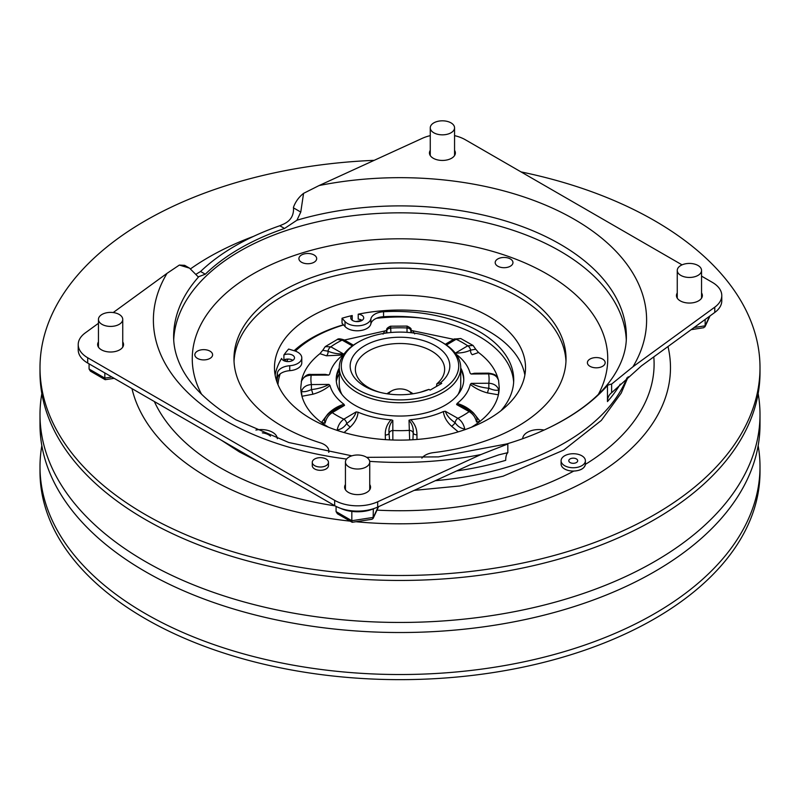 <?xml version="1.0" encoding="UTF-8"?>
<svg xmlns="http://www.w3.org/2000/svg" width="800" height="800" viewBox="0 0 800 800"><rect width="100%" height="100%" fill="white"/><g stroke="black" fill="none" stroke-linecap="round" stroke-linejoin="round"><path stroke-width="1.2" d="M411.44 393.99A11.84 6.84 0 0 0 408.38 390.92L411.24 392.57A15.89 9.18 180 0 1 412.98 393.77M387.02 393.77A15.89 9.18 180 0 1 388.76 392.57L391.62 390.92A11.84 6.84 0 0 0 388.56 393.99M411.24 392.57L408.38 390.92A11.84 6.84 0 0 0 391.62 390.92M698 265.48A12.15 7.01 180 0 1 701.55 270.44A12.15 7.01 180 0 1 694.06 276.92A12.15 7.01 180 0 1 680.82 275.4A12.15 7.01 180 0 1 677.26 270.44A12.15 7.01 180 0 1 684.76 263.96A12.15 7.01 180 0 1 698 265.48M705.15 319.47L705.15 325.82L709.61 316.22M691.16 329.66L703.8 327.7L705.15 325.82L694.09 327.53M451 122.87A12.15 7.01 180 0 1 454.56 127.83A12.15 7.01 180 0 1 447.06 134.31A12.15 7.01 180 0 1 433.82 132.79A12.15 7.01 180 0 1 430.26 127.83A12.15 7.01 180 0 1 437.76 121.35A12.15 7.01 180 0 1 451 122.87M366.18 457.05A12.15 7.01 180 0 1 369.74 462.01A12.15 7.01 180 0 1 362.24 468.49A12.15 7.01 180 0 1 349 466.97A12.15 7.01 180 0 1 345.44 462.01A12.15 7.01 180 0 1 352.94 455.53A12.15 7.01 180 0 1 366.18 457.05M374.79 508.25A27.33 15.78 180 0 1 340.54 508.33M336.08 506.41L336.08 511.62L337.41 513.76L352.18 522.29L351.83 520.72L373.34 517.39L378.24 506.82M351.83 511.42L351.83 520.72L336.08 511.62M373.34 508.89L373.14 518.41L378.59 506.66M352.18 522.29L371.99 519.28L373.14 518.41M119.18 314.44A12.15 7.01 180 0 1 122.74 319.4A12.15 7.01 180 0 1 115.24 325.88A12.15 7.01 180 0 1 102 324.36A12.15 7.01 180 0 1 98.45 319.4A12.15 7.01 180 0 1 105.94 312.92A12.15 7.01 180 0 1 119.18 314.44M89.08 363.85L89.08 369.02L90.41 371.15L105.18 379.69L104.83 378.11L111.89 377.02M104.83 372.95L104.83 378.11L89.08 369.02M114.18 378.34L105.18 379.69M262.32 432.86A12.76 7.36 180 0 1 268.71 434.86A12.76 7.36 180 0 1 270.51 436.17M758.16 393.61A360 207.84 180 0 1 760 414.61A360 207.84 180 0 1 537.77 606.63A360 207.84 180 0 1 145.44 561.58A360 207.84 180 0 1 40 414.61A360 207.84 180 0 1 41.84 393.61M760 414.61L760 424.68A360 207.84 180 0 1 537.77 616.7A360 207.84 180 0 1 145.44 571.65A360 207.84 180 0 1 40 424.68L40 414.61M758.16 445.68A360 207.84 180 0 1 760 466.69A360 207.84 180 0 1 537.77 658.71A360 207.84 180 0 1 145.44 613.65A360 207.84 180 0 1 40 466.69A360 207.84 180 0 1 41.84 445.68M760 466.69L760 471.8A360 207.84 180 0 1 537.77 663.83A360 207.84 180 0 1 145.44 618.77A360 207.84 180 0 1 40 471.8L40 466.69M521.04 171.91A360 207.84 180 0 1 654.56 220.68A360 207.84 180 0 1 760 367.65A360 207.84 180 0 1 537.77 559.67A360 207.84 180 0 1 145.44 514.62A360 207.84 180 0 1 40 367.65A360 207.84 180 0 1 374.17 160.34M760 367.65L760 372.6A360 207.84 180 0 1 537.77 564.63A360 207.84 180 0 1 145.44 519.57A360 207.84 180 0 1 40 372.6L40 367.65M419.64 392.43A44.65 25.78 0 0 0 425.25 390.54L428.96 389.4A49.82 28.76 180 0 1 420.75 392.15A49.82 28.76 180 0 1 379.25 392.15A49.82 28.76 180 0 1 364.77 386.34A49.82 28.76 180 0 1 364.77 345.66A49.82 28.76 180 0 1 435.23 345.66A49.82 28.76 180 0 1 440.53 382.72L436.82 383.86A44.65 25.78 0 0 0 444.47 371.56A44.65 25.78 0 0 0 431.57 351.05A44.65 25.78 0 0 0 381.11 345.92A44.65 25.78 0 0 0 355.53 371.56A44.65 25.78 0 0 0 368.43 387.51A44.65 25.78 0 0 0 380.36 392.43M442.95 342.85L442.95 342.85A60.74 35.07 180 0 1 460.74 367.65A60.74 35.07 180 0 1 423.25 400.05A60.74 35.07 180 0 1 357.05 392.45A60.74 35.07 180 0 1 339.26 367.65A60.74 35.07 180 0 1 357.05 342.85L358.48 342.03A58.72 33.9 0 0 0 358.48 389.97A58.72 33.9 0 0 0 441.52 389.97A58.72 33.9 0 0 0 441.52 342.03L442.95 342.85L441.52 342.03A58.72 33.9 0 0 0 358.48 342.03M460.74 367.65L460.74 384.18A60.74 35.07 180 0 1 458.1 394.41M352.22 320.26L352.22 315.51A6.48 3.74 0 0 0 350.75 317.88A6.48 3.74 0 0 0 352.65 320.53A6.48 3.74 0 0 0 359.71 321.34A6.48 3.74 0 0 0 363.71 317.88A6.48 3.74 0 0 0 361.81 315.24A6.48 3.74 0 0 0 358.22 314.19L358.22 319.14A6.48 3.74 0 0 1 361.81 320.2A6.48 3.74 0 0 1 362.08 320.36A125.13 72.24 180 0 0 356.08 321.56M292.88 360.32A6.48 3.74 0 0 0 292.61 360.15A6.48 3.74 0 0 0 288.25 359.06A6.48 3.74 0 0 0 283.91 359.91L283.91 354.95A125.53 72.48 180 0 1 288.65 349.06L294.38 350.79A13.77 7.95 0 0 1 301.79 357.84A13.77 7.95 0 0 1 289.74 365.73A14.17 8.18 180 0 0 277.41 373.03A118.45 68.39 0 0 0 276.83 379.8A118.45 68.39 0 0 0 276.88 381.79M275.13 375.09A125.53 72.48 180 0 1 281.62 358.41A6.48 3.74 0 0 0 283.44 360.48A6.48 3.74 0 0 0 290.5 361.29A6.48 3.74 0 0 0 294.5 357.84A6.48 3.74 0 0 0 292.61 355.19A6.48 3.74 0 0 0 283.91 354.95M376.46 318.31A122.12 70.51 180 0 1 421.85 318.12A118.45 68.39 0 0 0 383.55 316.71A14.17 8.18 0 0 0 376.46 318.31A14.17 8.18 180 0 0 370.89 323.83A13.77 7.95 180 0 1 361.69 330.36A13.77 7.95 180 0 1 347.5 328.46A13.77 7.95 180 0 1 345.02 326.51L342.03 323.2L342.03 318.24A125.53 72.48 180 0 1 352.22 315.51M345.02 326.51L345.02 321.55A13.77 7.95 0 0 0 347.5 323.5A13.77 7.95 0 0 0 361.69 325.4A13.77 7.95 0 0 0 370.89 318.87A14.17 8.18 180 0 1 383.55 311.75A118.45 68.39 0 0 1 479.03 331.45A118.45 68.39 0 0 1 513.72 379.8A118.45 68.39 0 0 1 500.84 410.82M301.79 357.84L301.79 362.8A13.77 7.95 180 0 1 289.74 370.68A14.17 8.18 0 0 0 280.17 373.9A14.17 8.18 0 0 0 277.41 377.99A118.45 68.39 0 0 0 276.93 381.94M421.85 318.12A118.45 68.39 180 0 1 479.03 336.41A118.45 68.39 180 0 1 513.65 382.28M328.61 427.27A99.21 57.28 180 0 1 322.57 423.3L321.46 422.49C311.13 414.69 304.63 405.95 301.96 396.26L301.7 395.23A99.21 57.28 180 0 1 300.8 388.22A99.21 57.28 180 0 1 300.79 387.49L301.6 380.17C303.85 370.45 309.96 361.61 319.93 353.67L322.7 350.33L328.03 351.18A4.05 2.31 -60.6 0 1 330.81 346.82L343.4 353.9L342.87 355.02L326.38 355.79L319.93 353.67M342.87 355.02C335.69 360.72 331.3 367.07 329.7 374.06L328.76 375.07L311.18 375.2C306 375.42 302.7 377.55 301.27 381.62L301.31 381.43C304.18 376.14 307.46 373.82 311.15 374.46L311.18 375.2A89.09 51.43 0 0 0 310.92 379.88A89.09 51.43 0 0 0 311.39 384.56L328.96 384.43L329.95 385.43C325.12 389.46 319.41 392.39 312.83 394.24L301.96 396.26L301.49 391.36C302.92 387.25 306.22 384.98 311.39 384.56L311.44 389.57C318.14 388.86 323.98 387.15 328.96 384.43M336.24 380.05A63.78 36.82 180 0 1 339.26 369.65M460.74 369.65A63.78 36.82 180 0 1 463.76 380.05M460.74 368A63.78 36.82 180 0 1 463.77 378.75A63.78 36.82 180 0 1 463.78 379.22A63.78 36.82 180 0 1 400.41 416.05A63.78 36.82 180 0 1 336.23 379.7A63.78 36.82 180 0 1 336.22 379.22A63.78 36.82 180 0 1 339.26 368M358.22 314.19A125.53 72.48 180 0 1 488.77 331.28A125.53 72.48 180 0 1 524.87 375.09M311.23 418.9A125.53 72.48 180 0 1 274.47 367.65A125.53 72.48 180 0 1 351.96 300.69A125.53 72.48 180 0 1 488.77 316.4A125.53 72.48 180 0 1 525.53 367.65A125.53 72.48 180 0 1 448.04 434.61A125.53 72.48 180 0 1 311.23 418.9M561.09 460.74A12.15 7.01 180 0 1 568.59 454.26A12.15 7.01 180 0 1 581.83 455.78A12.15 7.01 180 0 1 585.39 460.74A12.15 7.01 180 0 1 577.89 467.22A12.15 7.01 180 0 1 564.65 465.7A12.15 7.01 180 0 1 561.09 460.74L561.09 464.04A12.15 7.01 0 0 0 564.65 469A12.15 7.01 0 0 0 573.8 471.05A12.15 7.01 0 0 0 585.37 464.37C584.47 468.44 580.62 470.66 573.8 471.05A254.11 146.71 0 0 1 376.98 510.13M570.09 462.55A4.45 2.57 0 0 0 574.94 463.11A4.45 2.57 0 0 0 577.69 460.74A4.45 2.57 0 0 0 576.39 458.92A4.45 2.57 0 0 0 571.53 458.36A4.45 2.57 0 0 0 568.78 460.74A4.45 2.57 0 0 0 570.09 462.55M201.42 349.82A8.89 5.13 180 0 1 212.3 353.45A8.89 5.13 180 0 1 206.02 359.73A8.89 5.13 180 0 1 195.14 356.1A8.89 5.13 180 0 1 201.42 349.82M314.08 254.99A8.89 5.13 180 0 1 314.08 262.24A8.89 5.13 180 0 1 301.51 262.24A8.89 5.13 180 0 1 301.51 254.99A8.89 5.13 180 0 1 314.08 254.99M512.66 263.9A8.89 5.13 180 0 1 501.78 267.53A8.89 5.13 180 0 1 495.49 261.25A8.89 5.13 180 0 1 506.38 257.62A8.89 5.13 180 0 1 512.66 263.9M598.58 367.65A8.89 5.13 180 0 1 587.7 364.02A8.89 5.13 180 0 1 593.98 357.74A8.89 5.13 180 0 1 604.86 361.36A8.89 5.13 180 0 1 598.58 367.65M314.64 465.64A8.1 4.68 0 0 0 323.47 466.66A8.1 4.68 0 0 0 328.47 462.34A8.1 4.68 0 0 0 326.1 459.03A8.1 4.68 0 0 0 317.27 458.02A8.1 4.68 0 0 0 312.27 462.34A8.1 4.68 0 0 0 314.64 465.64M312.27 462.34L312.27 465.64A8.1 4.68 0 0 0 314.64 468.95A8.1 4.68 0 0 0 323.47 469.96A8.1 4.68 0 0 0 328.47 465.64L328.47 462.34M328.69 452.31A16.2 9.35 0 0 0 328.83 451.06A16.2 9.35 0 0 0 324.09 444.45A16.2 9.35 0 0 0 320.4 442.86A166.03 95.86 180 0 1 282.6 426.51A166.03 95.86 180 0 1 233.97 358.73A166.03 95.86 180 0 1 336.46 270.17A166.03 95.86 180 0 1 517.4 290.95A166.03 95.86 180 0 1 566.03 358.73A166.03 95.86 180 0 1 433.52 452.62A16.2 9.35 0 0 0 421.88 458.13M277.32 438.69A16.2 9.35 0 0 0 272.58 432.3A16.2 9.35 0 0 0 255.91 430.06M544.09 430.06A16.2 9.35 0 0 0 522.68 438.72M701.55 292.96A12.96 7.48 180 0 1 702.36 295.57A12.96 7.48 180 0 1 694.37 302.48A12.96 7.48 180 0 1 680.24 300.86A12.96 7.48 180 0 1 676.45 295.57A12.96 7.48 180 0 1 677.26 292.96M454.56 150.36A12.96 7.48 180 0 1 455.37 152.96A12.96 7.48 180 0 1 447.37 159.87A12.96 7.48 180 0 1 433.24 158.25A12.96 7.48 180 0 1 429.45 152.96A12.96 7.48 180 0 1 430.26 150.36M122.74 341.93A12.96 7.48 180 0 1 123.55 344.53A12.96 7.48 180 0 1 115.55 351.44A12.96 7.48 180 0 1 101.43 349.82A12.96 7.48 180 0 1 97.64 344.53A12.96 7.48 180 0 1 98.45 341.93M369.74 484.53A12.96 7.48 180 0 1 370.55 487.14A12.96 7.48 180 0 1 362.55 494.05A12.96 7.48 180 0 1 348.43 492.43A12.96 7.48 180 0 1 344.63 487.14A12.96 7.48 180 0 1 345.44 484.53M234.03 361.38A166.03 95.86 180 0 1 338.59 274.97A166.03 95.86 180 0 1 517.4 296.24A166.03 95.86 180 0 1 565.97 361.38M620.27 384.12A232.85 134.43 180 0 1 607.47 401.58A18.63 13.55 41.4 0 1 610.1 394.14A18.63 13.55 41.4 0 1 611.63 392.73L641.49 365.84L714.77 312.46L714.77 307.17A32.4 18.7 0 0 0 721.78 295.55A32.4 18.7 0 0 0 712.29 282.33L701.55 276.13M366.66 457.34L438.37 456.89L506.25 444.02A20.25 7.51 73.6 0 1 507.83 443.99L480.91 454.55A246.61 142.38 180 0 1 369.69 461.35M195.75 274.41L200.58 271.48L205.3 274.21A226.37 130.69 180 0 1 284.53 228.47L279.8 225.74L283.39 224.19C290.51 220.96 293.89 215.53 293.51 207.88L300.77 212.08L303.57 193.35L319.09 185.55A246.61 142.38 180 0 1 574.38 219.37A246.61 142.38 180 0 1 632.96 366.76L611.63 384.07A20.25 14.73 -138.6 0 0 607.47 385.49A232.85 134.43 180 0 1 550.67 426.95A232.85 134.43 180 0 1 505.71 444.24M205.3 274.21L198.11 276.91M351.83 455.83L288.81 442.52L235.74 419.73L221.57 410.74C200.85 395.97 186.87 380.33 179.66 363.81C175.61 354.65 173.6 345.58 173.63 336.58A226.37 130.69 0 0 1 198.45 277.08L189.52 268.14L184.66 265.34L179.34 265.07L189.52 268.14M346.58 459.05A246.61 142.38 180 0 1 225.62 420.73A246.61 142.38 180 0 1 167.04 273.34L179.34 265.07M300.77 212.08L296.94 220.22L284.53 228.47M607.47 401.58L607.47 385.49M667.99 346.53A270.48 156.16 180 0 1 356.07 521.74M350.19 521.14A270.48 156.16 180 0 1 208.74 478.07A270.48 156.16 180 0 1 131.97 388.61M653.8 356.87A254.11 146.71 0 0 1 585.37 464.37A12.15 7.01 0 0 0 585.39 464.04L585.39 460.74M190.6 268.81A270.48 156.16 180 0 1 253.59 236.35M279.8 225.74A232.85 134.43 0 0 0 200.58 271.48M167.04 273.34L113.2 312.55M98.45 323.3L85.23 332.93A32.4 18.7 0 0 0 78.22 344.55A32.4 18.7 0 0 0 87.71 357.77L334.66 500.35A32.4 18.7 0 0 0 377.69 501.78L480.91 454.55M303.57 193.35C298.83 197.1 295.44 201.8 293.41 207.44L293.51 207.88M430.26 135.64A32.4 18.7 0 0 0 422.31 138.32L319.09 185.55M377.69 501.78L377.69 507.07L470.15 464.76L498.81 454.84L507.83 452.66A18.63 6.9 -106.4 0 0 505.71 460.33A232.85 134.43 180 0 1 456.65 470.94M682.04 264.86L465.34 139.75A32.4 18.7 0 0 0 454.56 135.63M632.96 366.76L714.77 307.17M721.78 295.55L721.78 300.84A32.4 18.7 180 0 1 714.77 312.46M87.71 357.77L87.71 363.06L334.66 505.64L334.66 500.35M87.71 363.06A32.4 18.7 180 0 1 78.22 349.84L78.22 344.55M377.69 507.07A32.4 18.7 180 0 1 334.66 505.64M507.83 452.66L507.83 443.99M611.63 392.73L611.63 384.07M337.89 376.43L336.83 375.81M338.24 371.67L339.26 372.26M339.26 373.69A66.82 38.58 0 0 0 336.33 381.4M341.9 394.41A60.74 35.07 180 0 1 339.26 384.18L339.26 367.65M295.38 351.12A122.12 70.51 180 0 1 343.61 324.95M277.97 384.67A122.12 70.51 180 0 1 280.17 373.9M344.38 340.06L386.18 330.66M410.95 330.39L453.69 339.32M455.45 353.33L455.46 353.07C461.22 353.13 466.26 352.15 470.58 350.13L475.73 349.23L478.54 352.49C488.87 360.29 495.37 369.03 498.04 378.72M498.54 380.17L499.21 387.49A99.21 57.28 180 0 1 498.61 393.77L498.4 394.81C496.15 404.53 490.04 413.37 480.07 421.31L478.99 422.15A99.21 57.28 180 0 1 471.39 427.27M286.49 361.47A122.12 70.51 180 0 1 288.25 359.06M356.53 321.6A122.12 70.51 180 0 1 361.84 320.51M284.75 361.07A125.13 72.24 180 0 1 286.17 359.21M294.12 350.71A125.13 72.24 180 0 1 343.44 324.77M376.62 318.24A125.13 72.24 180 0 1 420.37 317.93M343.96 404.27L344.54 405.37L332.27 412.64C328.53 414.99 326.14 418.49 325.12 423.13L321.46 422.49L327.68 414.21C332.16 409.54 337.59 406.22 343.96 404.27C336.53 398.67 331.86 392.39 329.95 385.43M337.59 430.54L337.2 429.93C341.12 429.35 344.3 427.2 346.73 423.49C351.75 419.98 354.89 416.11 356.14 411.9L358.07 412.21C357.62 417.5 355.05 422.42 350.34 426.96L344.07 432.54M385.4 439.64L385.3 435.02C385.06 429.34 386.97 424.27 391.05 419.81C378.94 418.89 367.95 416.35 358.07 412.21M391.05 419.81L392.81 420.36C389.73 424.14 388.47 428.44 389.06 433.24L389.53 439.88M412.92 439.74L413.22 433.07C413.63 428.25 412.22 423.98 409.01 420.24L410.75 419.67C414.95 424.06 417.02 429.1 416.94 434.78L416.97 439.46M458.24 431.86L451.53 426.21C446.71 421.74 443.99 416.86 443.38 411.58C433.69 415.87 422.81 418.56 410.75 419.67M443.38 411.58L445.3 411.24C446.69 415.43 449.96 419.25 455.1 422.68C457.63 426.36 460.85 428.46 464.74 428.99L464.09 429.97M456.6 404.55L457.13 403.43C463.52 405.29 469.02 408.52 473.62 413.13L480.07 421.31L476.52 422.01C475.46 417.38 473.02 413.92 469.19 411.63L456.6 404.55L462.68 406.63L471.17 411.41A4.05 2.31 119.4 0 0 469.19 411.63A89.09 51.43 0 0 1 457.88 418.32C461.46 420.77 463.75 424.32 464.74 428.99M470.3 384.39L471.24 383.37L488.82 383.24C494 383.59 497.3 385.81 498.73 389.9L498.4 394.81L487.58 392.95C481 391.2 475.24 388.35 470.3 384.39C468.7 391.38 464.31 397.73 457.13 403.43M488.58 373.15L488.61 373.89C493.78 374.03 497.08 376.12 498.51 380.16L498.48 380.03C495.96 375.9 497.06 374.39 488.58 373.15L474.5 373.25L471.04 374.02L470.05 373.02C468.14 366.05 463.47 359.77 456.04 354.18M383.06 334.13L384.81 330.89M412.67 330.68L414.7 333.9M478.54 352.49L472.32 354.71A4.05 2.87 -97.4 0 1 470.58 350.13A4.05 2.37 59.4 0 0 467.73 345.81L473.11 345.49L460.73 338.52L456.13 339.28L446.42 345.03M337.2 429.93C338.17 425.25 340.39 421.66 343.87 419.17L356.14 411.9M325.23 346.64L330.81 346.82A89.09 51.43 0 0 1 342.12 340.12L337.33 339.46L325.23 346.64L322.7 350.33M390.3 328.88C390.36 325.63 390.52 325.36 390.76 328.07L390.86 332.51M407.06 332.34L406.96 327.95C407.08 325.24 407.15 325.51 407.17 328.76M409.66 439.91L409.01 420.24M392.81 420.36L392.85 440.01M301.49 391.36C303.54 392.2 306.86 391.61 311.44 389.57A4.05 0.54 -108.5 0 1 312.83 394.24M328.76 375.07L325.24 374.36L311.15 374.46M326.38 355.79A4.05 2.81 -83.6 0 0 328.03 351.18C332.48 353.14 337.6 354.05 343.4 353.9M352.37 345.89L342.12 340.12A4.05 2.31 -60.6 0 1 344.11 339.9L352.57 344.66M344.11 339.9L344.11 339.9C340.33 338.67 338.07 338.53 337.33 339.46M386.72 329.57L386.78 330.81A4.05 3.31 -1.3 0 1 390.76 328.07A89.09 51.43 0 0 1 406.96 327.95A4.05 3.31 -1.3 0 1 410.94 330.63L410.92 329.53C411.62 328.81 410.34 327.66 407.09 326.08L390.48 326.21C387.72 327.51 386.46 328.63 386.73 329.57L386.02 330.81L386.84 330.48M385.42 333.16A4.05 3.89 -15.2 0 0 386.78 330.81L387.11 332.93M410.76 332.67L410.94 330.63A4.05 3.89 -169.7 0 0 412.19 332.84M460.73 338.52L454.06 339.1A4.05 2.37 59.4 0 1 456.13 339.28A89.09 51.43 0 0 1 467.73 345.81L455.46 353.07M445.95 343.91L454.06 339.1M471.24 383.37C476.3 386.02 482.18 387.65 488.87 388.26C493.48 390.23 496.76 390.77 498.73 389.9M471.04 374.02L488.61 373.89A89.09 51.43 0 0 1 488.82 383.24L488.87 388.26A4.05 0.62 -72.3 0 0 487.58 392.95M476.52 422.01L477.16 419.32C476.77 416.62 474.77 413.98 471.17 411.41M445.3 411.24L457.88 418.32A4.05 2.31 119.4 0 0 455.1 422.68A4.05 1.53 -43 0 1 451.53 426.21M416.94 434.78A4.05 2.33 174.9 0 1 413.22 433.07A4.05 3.31 178.7 0 0 409.24 430.38A89.09 51.43 0 0 1 393.04 430.5A4.05 3.31 178.7 0 0 389.06 433.24A4.05 2.33 3.4 0 1 385.3 435.02M350.34 426.96A4.05 1.59 -138.2 0 1 346.73 423.49A4.05 2.37 -120.6 0 0 343.87 419.17A89.09 51.43 0 0 1 332.27 412.64A4.05 2.37 -120.6 0 0 330.21 412.46L330.21 412.46C326.63 415.27 324.7 417.9 324.42 420.34L325.12 423.13M344.54 405.37L338.35 407.64L330.21 412.46M345.02 321.55L342.03 318.24M440.53 382.72L441.72 383.41L430.15 390.09L428.96 389.4M436.52 386.41L436.82 383.86M277.41 377.99L277.41 373.03M173.72 339.88A226.37 130.69 180 0 1 316.3 222.1A226.37 130.69 180 0 1 560.07 251.11A226.37 130.69 180 0 1 626.28 339.88M598.39 394.32A207.74 119.94 0 0 0 546.89 273.93A207.74 119.94 0 0 0 292.61 256.07A207.74 119.94 0 0 0 201.61 394.32M435.33 480.7A232.85 134.43 0 0 0 626.96 377.85M550.67 426.95C580.23 412.12 601.28 395.06 613.8 375.76C622.28 362.55 626.47 349.49 626.37 336.58A226.37 130.69 0 0 0 560.07 244.17A226.37 130.69 0 0 0 296.94 220.22M154.34 401.53A254.11 146.71 0 0 0 220.32 467.76A254.11 146.71 0 0 0 335.05 505.86M383.55 316.71L383.55 311.75M289.74 370.68L289.74 365.73M370.89 323.83L370.89 318.87M701.55 270.44L701.55 298.17M704.95 326.84L710.02 315.93M677.26 270.44L677.26 298.17M454.56 127.83L454.56 155.57M430.26 127.83L430.26 155.57M369.74 462.01L369.74 489.74M345.44 462.01L345.44 489.74M122.74 319.4L122.74 347.14M98.45 319.4L98.45 347.14M628.18 376.75L621.21 393.1L601.32 420.44L563.78 450.05L503.14 476.18L459.83 485.96L414.16 490.38M259.72 462.37L239.46 451.96L221.34 440.21M328.83 451.06L328.83 452.34M475.73 349.23L473.11 345.49M410.92 329.53L411.59 330.67L410.67 330.32"/></g></svg>
